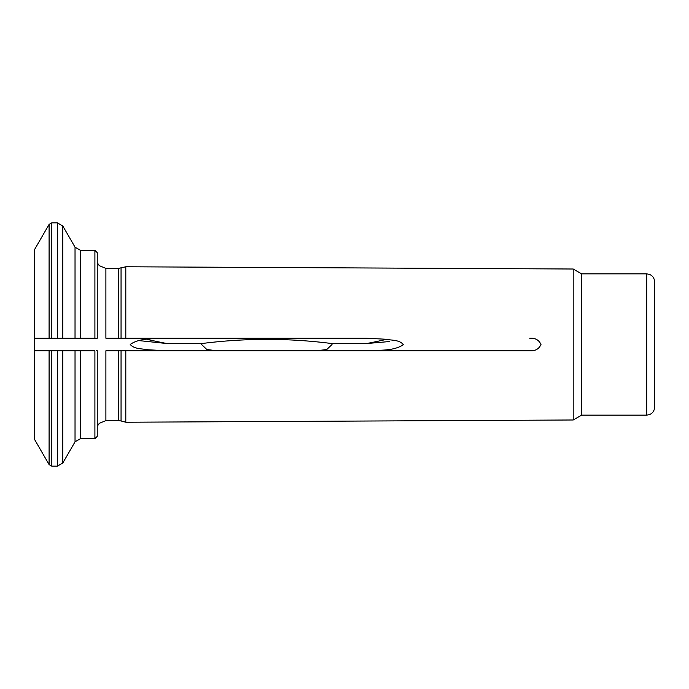 <?xml version="1.0" encoding="UTF-8"?>
<svg xmlns="http://www.w3.org/2000/svg" width="689" height="689" viewBox="0 0 689 689"><rect width="100%" height="100%" fill="white"/><g stroke="black" fill="none" stroke-linecap="round" stroke-linejoin="round"><path stroke-width="1.03" d="M118.62 268.365L125.803 266.772L125.803 338.221L105.891 338.221L105.891 268.365L118.62 268.365L118.62 338.221M96.486 338.221L57.359 338.221L57.359 222.84L51.813 222.84L51.813 338.221L75.032 338.221L75.032 247.17L62.802 225.975L62.802 338.221M80.475 338.221L80.475 250.305L94.901 250.305L97.252 252.665L97.252 338.221M49.091 338.221L49.091 224.407L34.459 249.745L34.459 338.221L51.813 338.221M167.108 350.779L147.954 349.771C142.098 348.6 134.209 349.254 130.221 344.44C140.47 337.343 154.939 339.221 167.108 338.221L366.488 338.221L385.754 339.238C391.516 340.461 399.835 339.668 403.341 344.776C392.764 351.493 378.683 349.857 366.488 350.779L121.057 350.779L125.803 350.779L125.803 422.228L121.057 420.962L121.057 350.779L105.891 350.779L118.62 350.779L118.62 420.634L121.057 420.962M96.486 350.779L97.252 350.779L97.252 436.335L94.901 438.695L94.901 350.779L80.475 350.779L80.475 438.695L94.901 438.695M80.475 438.695L75.032 441.83L75.032 350.779L51.813 350.779L51.813 466.16L57.359 466.16L57.359 350.779L80.475 350.779M97.252 350.779L96.469 350.779M34.459 338.221L34.459 439.255L49.091 464.593L51.813 466.16M34.459 350.779L51.813 350.779M654.55 344.5L654.55 407.294C654.378 410.79 652.69 413.236 649.477 414.64L646.704 415.14L646.704 273.86L649.477 274.36C652.69 275.764 654.378 278.21 654.55 281.706L654.55 344.5M646.704 273.86L581.594 273.86L581.594 415.14L646.704 415.14M581.594 273.86L573.196 269.011L573.196 419.989L125.803 422.228M138.696 340.573L167.108 343.561L201.67 343.561L201.576 344.5L206.846 349.512L214.718 350.494L230.755 350.779L318.895 350.486L326.793 349.504L332.02 344.5L331.926 343.561L366.488 343.561L389.414 341.546M125.803 338.221L366.488 338.221M125.803 350.779L529.755 350.779C535.172 351.149 538.91 349.056 540.986 344.509C538.936 339.953 535.198 337.86 529.755 338.221M167.108 338.221L121.057 338.221L121.057 268.038M96.469 338.221L94.901 338.221L94.901 250.305M529.755 350.779L366.488 350.779M201.67 343.561C245.12 337.998 288.536 337.998 331.926 343.561M105.891 350.779L105.891 420.634L118.62 420.634M62.802 350.779L62.802 463.025L57.359 466.16M49.091 350.779L49.091 464.593M167.108 343.561A464.67 402.419 180 0 1 147.015 339.332M386.581 339.332A464.67 402.419 180 0 1 366.488 343.561M105.891 268.365L99.311 265.687L97.252 262.707M80.475 250.305L75.032 247.17M62.802 225.975L57.359 222.84M49.091 224.407L51.813 222.84M105.891 420.634L99.311 423.313L97.252 426.293M75.032 441.83L62.802 463.025M581.594 415.14L573.196 419.989M573.196 269.011L125.803 266.772"/></g></svg>
